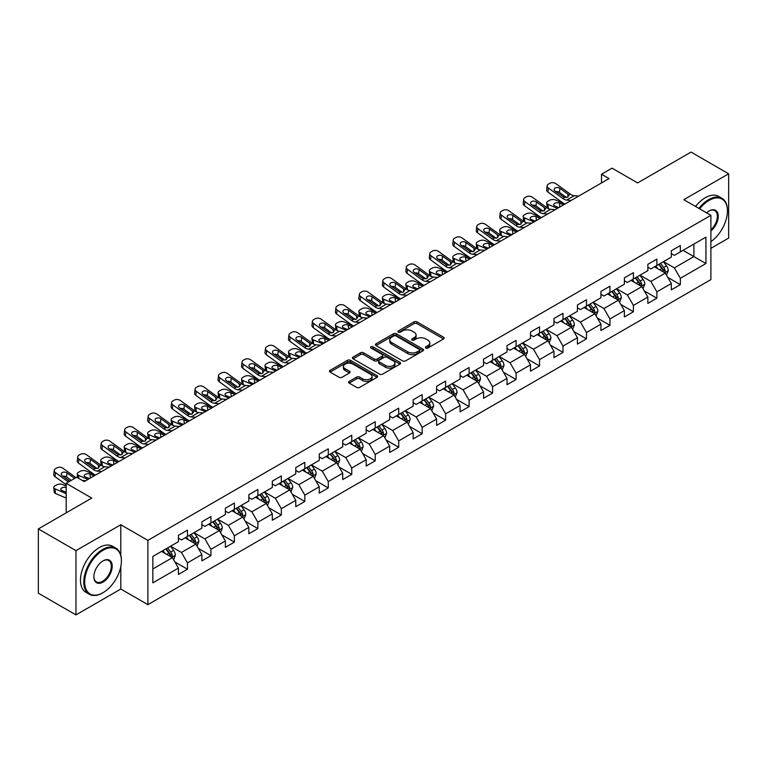 <?xml version="1.0" encoding="UTF-8"?>
<svg xmlns="http://www.w3.org/2000/svg" width="767" height="767" viewBox="0 0 767 767"><rect width="100%" height="100%" fill="white"/><g stroke="black" fill="none" stroke-linecap="round" stroke-linejoin="round"><path stroke-width="1.15" d="M425.819 347.997A1.457 0.844 0 0 0 427.89 347.997L443.575 338.937A2.09 1.208 0 0 0 444.189 338.084A2.09 1.208 0 0 0 443.575 337.231L416.999 321.881A2.09 1.208 0 0 0 414.046 321.881L398.351 330.941A1.457 0.844 0 0 0 397.92 331.536A1.457 0.844 0 0 0 398.351 332.14A1.457 0.844 0 0 0 400.422 332.14L402.454 330.96A6.682 3.854 0 0 1 411.898 330.96L414.113 332.245A6.682 3.854 0 0 1 416.078 334.968A6.682 3.854 0 0 1 414.113 337.701L412.09 338.87A1.457 0.844 0 0 0 411.658 339.474A1.457 0.844 0 0 0 412.09 340.069A1.457 0.844 0 0 0 414.151 340.069L416.184 338.899A6.682 3.854 0 0 1 425.637 338.899L427.852 340.174A6.682 3.854 0 0 1 429.808 342.907A6.682 3.854 0 0 1 427.852 345.629L425.819 346.799A1.457 0.844 0 0 0 425.397 347.403A1.457 0.844 0 0 0 425.819 347.997L425.819 346.799M349.206 381.4A2.09 1.208 0 0 0 348.602 382.254A2.09 1.208 0 0 0 349.206 383.107L356.665 387.412A2.09 1.208 0 0 0 359.618 387.412L377.048 377.345A2.09 1.208 0 0 0 377.661 376.492A2.09 1.208 0 0 0 377.048 375.648L350.461 360.298A2.09 1.208 0 0 0 347.509 360.298L330.088 370.356A2.09 1.208 0 0 0 329.474 371.209A2.09 1.208 0 0 0 330.088 372.062L339.091 377.268A2.09 1.208 0 0 0 342.044 377.268L349.503 372.954A2.09 1.208 0 0 0 350.116 372.1A2.09 1.208 0 0 0 349.503 371.257L345.035 368.678A5.59 3.221 0 0 1 343.405 366.396A5.59 3.221 0 0 1 346.847 363.414A5.59 3.221 0 0 1 352.935 364.114L370.442 374.219A5.59 3.221 0 0 1 372.072 376.492A5.59 3.221 0 0 1 368.63 379.473A5.59 3.221 0 0 1 362.542 378.773L359.618 377.096A2.09 1.208 0 0 0 356.665 377.096L349.206 381.4L349.206 383.107L356.665 378.831L356.665 377.096M710.894 248.335L728.65 238.086L728.65 173.802L691.038 152.087L637.626 182.93L612.047 168.155L601.51 174.243L609.036 178.586L84.236 481.571L76.719 477.227L66.183 483.306L66.183 512.845M120.802 555.26L120.802 524.743L75.962 550.629L38.35 528.914L91.762 498.08L66.183 483.306M120.802 524.743L147.887 540.38L710.894 215.326L710.894 279.61L147.887 604.664L147.887 540.38M728.65 173.802L683.809 199.688L710.894 215.326M402.598 360.893A2.09 1.208 0 0 0 405.551 360.893L422.981 350.835A2.09 1.208 0 0 0 423.585 349.982A2.09 1.208 0 0 0 422.981 349.129L396.395 333.779A2.09 1.208 0 0 0 393.442 333.779L376.012 343.837A2.09 1.208 0 0 0 375.399 344.69A2.09 1.208 0 0 0 376.012 345.543L402.598 360.893M371.506 348.314A1.457 0.844 0 0 1 372.983 348.515L399.981 364.104L382.589 374.152A2.09 1.208 0 0 1 379.636 374.152L353.05 358.803L360.509 354.527L360.509 352.791L353.05 357.096A2.09 1.208 0 0 0 352.437 357.949A2.09 1.208 0 0 0 353.05 358.803L353.05 357.096M360.509 354.527A2.09 1.208 0 0 1 363.462 354.527L363.462 352.791A2.09 1.208 0 0 0 360.509 352.791M363.462 352.791L374.238 359.014A2.09 1.208 0 0 0 377.191 359.014L382.139 356.156A2.09 1.208 0 0 0 382.752 355.313A2.09 1.208 0 0 0 382.139 354.459L370.921 347.978A1.457 0.844 0 0 1 370.49 347.374A1.457 0.844 0 0 1 371.391 346.598A1.457 0.844 0 0 1 372.983 346.78L400.01 362.388A2.09 1.208 0 0 1 400.623 363.242A2.09 1.208 0 0 1 400.01 364.095L400.01 362.388M75.962 550.629L75.962 614.913L38.35 593.198L38.35 528.914M174.895 561.962L187.455 569.219L187.455 562.882L201.894 554.541L201.894 560.878L210.925 555.672L210.925 549.325L225.373 540.984L225.373 547.331L234.395 542.116L234.395 535.778L248.844 527.437L248.844 533.774L257.865 528.568L257.865 522.222L272.314 513.89L272.314 520.227L281.336 515.012L281.336 508.674L295.784 500.333L295.784 506.68L304.815 501.465L304.815 495.127L319.254 486.786L319.254 493.123L328.286 487.917L328.286 481.571L342.724 473.229L342.724 479.576L351.756 474.361L351.756 468.023L366.195 459.682L366.195 466.02L375.226 460.814L375.226 454.467L389.665 446.135L389.665 452.472L398.696 447.257L398.696 440.92L413.145 432.578L413.145 438.925L422.166 433.71L422.166 427.363L436.615 419.031L436.615 425.369L445.637 420.153L445.637 413.816L460.085 405.475L460.085 411.821L469.107 406.606L469.107 400.269L483.555 391.927L483.555 398.265L492.587 393.059L492.587 386.712L507.025 378.371L507.025 384.718L516.057 379.502L516.057 373.165L530.496 364.824L530.496 371.161L539.527 365.955L539.527 359.608L553.966 351.276L553.966 357.614L562.997 352.398L562.997 346.061L577.436 337.72L577.436 344.067L586.467 338.851L586.467 332.514L600.916 324.173L600.916 330.51L609.938 325.304L609.938 318.957L624.386 310.616L624.386 316.963L633.408 311.747L633.408 305.41L647.856 297.069L647.856 303.406L656.878 298.2L656.878 291.853L671.326 283.522L671.326 289.859L680.358 284.643L680.358 278.306L705.928 263.541L705.928 237.128L693.895 244.079L693.895 256.59L705.928 263.541M187.455 569.219L178.423 574.435L178.423 568.088L152.844 582.853L152.844 556.449L178.423 541.684L178.423 535.337L187.455 530.131L187.455 536.469L201.894 528.127L201.894 521.79L210.925 516.574L210.925 522.921L225.373 514.58L225.373 508.243L234.395 503.027L234.395 509.365L248.844 501.033L248.844 494.686L257.865 489.48L257.865 495.818L272.314 487.476L272.314 481.139L281.336 475.923L281.336 482.27L295.784 473.929L295.784 467.582L304.815 462.376L304.815 468.714L319.254 460.373L319.254 454.035L328.286 448.82L328.286 455.167L342.724 446.825L342.724 440.488L351.756 435.272L351.756 441.61L366.195 433.278L366.195 426.931L375.226 421.725L375.226 428.063L389.665 419.722L389.665 413.384L398.696 408.169L398.696 414.516L413.145 406.174L413.145 399.828L422.166 394.622L422.166 400.959L436.615 392.618L436.615 386.28L445.637 381.065L445.637 387.412L460.085 379.071L460.085 372.724L469.107 367.518L469.107 373.855L483.555 365.514L483.555 359.177L492.587 353.961L492.587 360.308L507.025 351.967L507.025 345.629L516.057 340.414L516.057 346.751L530.496 338.42L530.496 332.073L539.527 326.867L539.527 333.204L553.966 324.863L553.966 318.526L562.997 313.31L562.997 319.657L577.436 311.316L577.436 304.969L586.467 299.763L586.467 306.1L600.916 297.759L600.916 291.422L609.938 286.206L609.938 292.553L624.386 284.212L624.386 277.875L633.408 272.659L633.408 278.996L647.856 270.665L647.856 264.318L656.878 259.112L656.878 265.449L671.326 257.108L671.326 250.771L680.358 245.555L680.358 251.902L705.928 237.128M185.048 537.859L195.882 544.119L181.434 552.451L170.6 546.2M178.423 538.204L181.434 539.949L187.455 536.469M181.434 552.451L187.455 562.882M195.882 544.119L201.894 554.541M208.519 524.312L219.352 530.563L204.904 538.904L194.07 532.653M201.894 524.657L204.904 526.392L210.925 522.921M204.904 538.904L210.925 549.325M219.352 530.563L225.373 540.984M231.989 510.755L242.823 517.016L228.374 525.357L217.54 519.096M225.373 511.11L228.374 512.845L234.395 509.365M228.374 525.357L234.395 535.778M242.823 517.016L248.844 527.437M255.459 497.208L266.293 503.459L251.854 511.8L241.02 505.549M248.844 497.553L251.854 499.288L257.865 495.818M251.854 511.8L257.865 522.222M266.293 503.459L272.314 513.89M278.929 483.661L289.763 489.912L275.324 498.253L264.49 491.992M272.314 484.006L275.324 485.741L281.336 482.27M275.324 498.253L281.336 508.674M289.763 489.912L295.784 500.333M302.399 470.104L313.233 476.365L298.794 484.696L287.961 478.445M295.784 470.449L298.794 472.194L304.815 468.714M298.794 484.696L304.815 495.127M313.233 476.365L319.254 486.786M325.879 456.557L336.703 462.808L322.265 471.149L311.431 464.898M319.254 456.902L322.265 458.637L328.286 455.167M322.265 471.149L328.286 481.571M336.703 462.808L342.724 473.229M349.349 443L360.183 449.261L345.735 457.592L334.901 451.341M342.724 443.355L345.735 445.09L351.756 441.61M345.735 457.592L351.756 468.023M360.183 449.261L366.195 459.682M372.82 429.453L383.653 435.704L369.205 444.045L358.371 437.794M366.195 429.798L369.205 431.533L375.226 428.063M369.205 444.045L375.226 454.467M383.653 435.704L389.665 446.135M396.29 415.906L407.124 422.157L392.675 430.498L381.841 424.237M389.665 416.251L392.675 417.986L398.696 414.516M392.675 430.498L398.696 440.92M407.124 422.157L413.145 432.578M419.76 402.349L430.594 408.6L416.145 416.941L405.312 410.69M413.145 402.694L416.145 404.439L422.166 400.959M416.145 416.941L422.166 427.363M430.594 408.6L436.615 419.031M443.23 388.802L454.064 395.053L439.625 403.394L428.791 397.133M436.615 389.147L439.625 390.882L445.637 387.412M439.625 403.394L445.637 413.816M454.064 395.053L460.085 405.475M466.7 375.245L477.534 381.506L463.095 389.837L452.262 383.586M460.085 375.6L463.095 377.335L469.107 373.855M463.095 389.837L469.107 400.269M477.534 381.506L483.555 391.927M490.171 361.698L501.004 367.949L486.566 376.29L475.732 370.039M483.555 362.043L486.566 363.779L492.587 360.308M486.566 376.29L492.587 386.712M501.004 367.949L507.025 378.371M513.65 348.141L524.475 354.402L510.036 362.743L499.202 356.482M507.025 348.496L510.036 350.231L516.057 346.751M510.036 362.743L516.057 373.165M524.475 354.402L530.496 364.824M537.121 334.594L547.954 340.845L533.506 349.186L522.672 342.935M530.496 334.939L533.506 336.675L539.527 333.204M533.506 349.186L539.527 359.608M547.954 340.845L553.966 351.276M560.591 321.047L571.425 327.298L556.976 335.639L546.142 329.379M553.966 321.392L556.976 323.128L562.997 319.657M556.976 335.639L562.997 346.061M571.425 327.298L577.436 337.72M584.061 307.49L594.895 313.751L580.446 322.082L569.613 315.831M577.436 307.835L580.446 309.58L586.467 306.1M580.446 322.082L586.467 332.514M594.895 313.751L600.916 324.173M607.531 293.943L618.365 300.194L603.917 308.535L593.083 302.284M600.916 294.288L603.917 296.024L609.938 292.553M603.917 308.535L609.938 318.957M618.365 300.194L624.386 310.616M631.001 280.386L641.835 286.647L627.396 294.988L616.563 288.728M624.386 280.741L627.396 282.477L633.408 278.996M627.396 294.988L633.408 305.41M641.835 286.647L647.856 297.069M654.472 266.839L665.305 273.09L650.867 281.431L640.033 275.18M647.856 267.184L650.867 268.92L656.878 265.449M650.867 281.431L656.878 291.853M665.305 273.09L671.326 283.522M683.061 250.339L693.895 256.59L674.337 267.884L663.503 261.624M671.326 253.637L674.337 255.373L680.358 251.902M674.337 267.884L680.358 278.306M75.962 614.913L120.802 589.027L147.887 604.664M601.51 174.243L601.51 182.93M152.844 568.961L172.412 557.667L161.578 551.415M172.412 557.667L178.423 568.088M667.789 277.395L680.358 284.643M644.318 290.942L656.878 298.2M620.848 304.499L633.408 311.747M597.378 318.046L609.938 325.304M573.908 331.593L586.467 338.851M550.438 345.15L562.997 352.398M526.958 358.697L539.527 365.955M503.488 372.254L516.057 379.502M480.017 385.801L492.587 393.059M456.547 399.358L469.107 406.606M433.077 412.905L445.637 420.153M409.607 426.452L422.166 433.71M386.137 440.009L398.696 447.257M362.666 453.556L375.226 460.814M339.187 467.113L351.756 474.361M315.716 480.66L328.286 487.917M292.246 494.207L304.815 501.465M268.776 507.764L281.336 515.012M245.306 521.311L257.865 528.568M221.836 534.867L234.395 542.116M198.365 548.415L210.925 555.672M120.802 589.027L120.802 566.612M426.404 348.199L427.852 347.365A6.682 3.854 0 0 0 429.808 344.642L429.808 342.907M416.078 334.968L416.078 336.713A6.682 3.854 0 0 1 414.113 339.436L412.675 340.27M443.556 338.956L416.999 323.626A2.09 1.208 0 0 0 414.046 323.626L398.936 332.341M422.953 350.845L396.395 335.515A2.09 1.208 0 0 0 393.442 335.515L376.041 345.562M419.29 350.577A1.457 0.844 0 0 0 419.712 349.982A1.457 0.844 0 0 0 419.29 349.378L395.954 335.908A1.457 0.844 0 0 0 393.883 335.908L391.745 337.144A6.682 3.854 0 0 0 389.789 339.877A6.682 3.854 0 0 0 391.745 342.6L407.689 351.813A6.682 3.854 0 0 0 417.143 351.813L419.29 350.577L419.29 352.312A1.457 0.844 0 0 0 419.712 351.717L419.712 349.982M389.789 339.877L389.789 341.612A6.682 3.854 0 0 0 391.745 344.345L391.745 342.6M419.29 352.312L417.143 353.549A6.682 3.854 0 0 1 407.689 353.549L391.745 344.345M363.462 354.527L374.238 360.758A2.09 1.208 0 0 0 377.191 360.758L382.139 357.901A2.09 1.208 0 0 0 382.752 357.048L382.752 355.313M385.427 365.476A5.59 3.221 0 0 0 391.515 366.175A5.59 3.221 0 0 0 394.967 363.194A5.59 3.221 0 0 0 393.327 360.912L387.162 357.355A2.09 1.208 0 0 0 384.209 357.355L379.262 360.212A2.09 1.208 0 0 0 378.649 361.065A2.09 1.208 0 0 0 379.262 361.919L385.427 365.476L385.427 367.211A5.59 3.221 0 0 0 391.515 367.911A5.59 3.221 0 0 0 394.967 364.929L394.967 363.194M378.649 361.065L378.649 362.801A2.09 1.208 0 0 0 379.262 363.654L379.262 361.919M385.427 367.211L379.262 363.654M372.072 376.492L372.072 378.236A5.59 3.221 0 0 1 368.63 381.218A5.59 3.221 0 0 1 362.542 380.518L359.618 378.831A2.09 1.208 0 0 0 356.665 378.831M343.405 366.396L343.405 368.131A5.59 3.221 0 0 0 345.035 370.413L345.035 368.678M349.474 372.973L345.035 370.413M377.048 375.648L377.048 377.345L350.461 362.034A2.09 1.208 0 0 0 347.509 362.034L330.117 372.081M666.494 275.152L668.287 270.646A5.637 3.26 -120 0 0 666.485 265.842L663.378 261.7M564.924 204.051L555.423 199.957A4.257 2.128 -5.9 0 0 549.421 200.408L547.916 201.27A4.257 2.128 -5.9 0 0 546.67 202.996A4.257 2.128 -5.9 0 0 547.897 204.3L548.338 208.576M657.971 268.853L655.862 266.044M557.398 208.394L547.897 204.3M664.433 272.592L665.238 270.885A5.637 3.26 -120 0 0 663.628 267.491L660.521 263.349M659.112 264.164L662.554 268.757A2.876 1.659 60 0 1 663.081 269.629L665.238 270.885M563.563 204.837L559.44 203.054A3.404 1.707 174.1 0 0 554.646 203.418A3.404 1.707 174.1 0 0 553.649 204.789A3.404 1.707 174.1 0 0 554.627 205.834L558.75 207.617M547.255 207.953A4.257 2.128 174.1 0 1 547.139 207.579L546.67 202.996M559.124 207.397A3.404 1.707 -5.9 0 0 558.012 207.291M658.719 264.385L661.825 268.536A5.637 3.26 60 0 1 663.436 271.93M571.147 200.455L566.669 200.072A10.642 6.146 60 0 1 562.777 198.452L548.367 188.03L547.897 192.066A4.257 2.742 -173.3 0 1 546.679 189.842L547.149 185.806A4.257 2.742 6.7 0 0 548.367 188.03M564.943 204.041A15.963 9.214 60 0 1 562.307 202.488L547.897 192.066M578.673 196.112L574.186 195.729A10.642 6.146 60 0 1 570.303 194.109L555.893 183.687A4.257 2.742 6.7 0 0 549.901 183.265L548.395 184.138A4.257 2.742 6.7 0 0 547.149 185.806M567.954 197.033L567.839 194.089L568.673 195.048L567.848 197.1L564.397 197.522L555.097 191.136A3.404 2.196 -173.3 0 1 554.119 189.353A3.404 2.196 -173.3 0 1 555.116 188.02A3.404 2.196 -173.3 0 1 559.91 188.356L559.44 192.392L566.592 197.57M559.44 192.392A3.404 2.196 6.7 0 0 555.797 191.645M567.839 194.089L559.91 188.356M570.303 194.109L568.673 195.048L568.846 195.662M710.894 241.634A25.963 14.985 120 0 0 727.442 210.983A25.963 14.985 120 0 0 709.091 200.388A25.963 14.985 120 0 0 699.657 208.845M698.881 208.394A26.596 15.359 -60 0 1 708.641 199.602A26.596 15.359 -60 0 1 721.939 198.289A26.596 15.359 -60 0 1 727.442 210.465A26.596 15.359 -60 0 1 727.442 210.724M706.58 212.833A12.981 7.497 -60 0 1 709.091 210.983L709.091 210.983A12.981 7.497 -60 0 1 718.219 215.259A12.981 7.497 -60 0 1 710.894 230.934M695.573 206.476A26.596 15.359 -60 0 1 705.333 197.694A26.596 15.359 -60 0 1 718.631 196.381L721.939 198.289M710.894 229.755A12.339 7.124 120 0 0 717.068 219.065A12.339 7.124 120 0 0 714.806 210.637A12.339 7.124 120 0 0 708.861 211.117M102.596 592.929L103.046 592.67A25.963 14.985 120 0 0 121.407 560.878A25.963 14.985 120 0 0 103.046 550.284A25.963 14.985 120 0 0 84.686 582.076A25.963 14.985 120 0 0 103.046 592.67L102.596 592.939A26.596 15.359 -60 0 1 102.596 592.939A26.596 15.359 -60 0 1 89.298 594.252A26.596 15.359 -60 0 1 85.223 572.939A26.596 15.359 -60 0 1 102.596 549.498A26.596 15.359 -60 0 1 115.894 548.184A26.596 15.359 -60 0 1 121.407 560.361A26.596 15.359 -60 0 1 121.397 560.619M103.046 582.076A12.981 7.497 -60 0 1 93.871 576.774A12.981 7.497 -60 0 1 103.046 560.878L103.046 560.878A12.981 7.497 -60 0 1 112.222 566.18A12.981 7.497 -60 0 1 103.046 582.076M93.871 576.516A12.339 7.124 120 0 0 96.421 581.904A12.339 7.124 120 0 0 102.596 581.29A12.339 7.124 120 0 0 110.659 570.418A12.339 7.124 120 0 0 108.77 560.533A12.339 7.124 120 0 0 102.816 561.013M89.298 594.252L85.99 592.345A26.596 15.359 -60 0 1 81.906 571.032A26.596 15.359 -60 0 1 99.288 547.59A26.596 15.359 -60 0 1 112.586 546.277L115.894 548.184M643.024 288.699L644.817 284.193A5.637 3.26 -120 0 0 643.014 279.389L639.908 275.248M547.676 214.012L543.189 213.629A10.642 6.146 60 0 1 539.306 212.008L524.896 201.587L524.427 205.623L538.837 216.045A15.963 9.214 60 0 0 541.473 217.588L531.943 213.504A4.257 2.128 -5.9 0 0 525.951 213.955L524.446 214.827A4.257 2.128 -5.9 0 0 523.199 216.543A4.257 2.128 -5.9 0 0 524.427 217.847L524.868 222.123M634.501 282.409L632.382 279.591M533.928 221.951L524.427 217.847M640.963 286.139L641.768 284.432A5.637 3.26 -120 0 0 640.157 281.048L637.051 276.897M635.642 277.712L639.084 282.314A2.876 1.659 60 0 1 639.601 283.186L641.768 284.432M540.093 218.384L535.97 216.61A3.404 1.707 174.1 0 0 531.176 216.965A3.404 1.707 174.1 0 0 530.17 218.346A3.404 1.707 174.1 0 0 531.157 219.381L535.28 221.164M523.784 221.51A4.257 2.128 174.1 0 1 523.669 221.126L523.199 216.543M535.654 220.954A3.404 1.707 -5.9 0 0 534.541 220.848M635.249 277.942L638.355 282.083A5.637 3.26 60 0 1 639.966 285.477M619.554 302.256L621.347 297.749A5.637 3.26 -120 0 0 619.544 292.946L616.438 288.795M517.974 231.155L508.473 227.061A4.257 2.128 -5.9 0 0 502.481 227.502L500.976 228.374A4.257 2.128 -5.9 0 0 499.729 230.1A4.257 2.128 -5.9 0 0 500.956 231.404L501.397 235.68M611.021 295.957L608.912 293.138M510.458 235.498L500.956 231.404M617.493 299.696L618.298 297.989A5.637 3.26 -120 0 0 616.687 294.595L613.581 290.453M612.171 291.268L615.613 295.861A2.876 1.659 60 0 1 616.131 296.733L618.298 297.989M516.622 231.941L512.5 230.158A3.404 1.707 174.1 0 0 507.696 230.512A3.404 1.707 174.1 0 0 506.699 231.893A3.404 1.707 174.1 0 0 507.677 232.938L511.81 234.721M500.314 235.057A4.257 2.128 174.1 0 1 500.199 234.683L499.729 230.1M512.183 234.501A3.404 1.707 -5.9 0 0 511.071 234.395M611.778 291.489L614.875 295.64A5.637 3.26 60 0 1 616.495 299.025M555.203 209.669L550.716 209.286A10.642 6.146 60 0 1 546.823 207.665L532.423 197.244A4.257 2.742 6.7 0 0 526.421 196.822L524.916 197.685A4.257 2.742 6.7 0 0 523.679 199.353A4.257 2.742 6.7 0 0 524.896 201.587M544.484 210.58L544.359 207.636L545.203 208.595L544.378 210.647L540.927 211.069L531.627 204.693A3.404 2.196 -173.3 0 1 530.649 202.9A3.404 2.196 -173.3 0 1 531.646 201.568A3.404 2.196 -173.3 0 1 536.44 201.913L535.97 205.949L543.113 211.117M535.97 205.949A3.404 2.196 6.7 0 0 532.327 205.201M524.427 205.623A4.257 2.742 -173.3 0 1 523.209 203.389L523.679 199.353M544.359 207.636L536.44 201.913M546.823 207.665L545.203 208.595L545.366 209.209M524.206 227.559L519.719 227.176A10.642 6.146 60 0 1 515.836 225.556L501.426 215.134L500.956 219.17A4.257 2.742 -173.3 0 1 499.739 216.946L500.209 212.9A4.257 2.742 6.7 0 0 501.426 215.134M518.003 231.145A15.963 9.214 60 0 1 515.357 229.592L500.956 219.17M531.732 223.216L527.245 222.833A10.642 6.146 60 0 1 523.353 221.212L508.952 210.791A4.257 2.742 6.7 0 0 502.951 210.369L501.445 211.241A4.257 2.742 6.7 0 0 500.209 212.9M521.014 224.137L520.889 221.193L521.733 222.152L520.908 224.194L517.457 224.616L508.157 218.24A3.404 2.196 -173.3 0 1 507.179 216.457A3.404 2.196 -173.3 0 1 508.176 215.124A3.404 2.196 -173.3 0 1 512.97 215.46L512.5 219.496L519.643 224.664M512.5 219.496A3.404 2.196 6.7 0 0 508.857 218.748M520.889 221.193L512.97 215.46M523.353 221.212L521.733 222.152L521.896 222.766M596.084 315.803L597.867 311.297A5.637 3.26 -120 0 0 596.074 306.493L592.968 302.351M494.504 244.702L485.003 240.608A4.257 2.128 -5.9 0 0 479.011 241.059L477.505 241.921A4.257 2.128 -5.9 0 0 476.259 243.647A4.257 2.128 -5.9 0 0 477.486 244.951L477.927 249.227M587.551 309.513L585.442 306.695M486.978 249.054L477.486 244.951M594.022 313.243L594.828 311.536A5.637 3.26 -120 0 0 593.217 308.142L590.111 304M588.692 304.815L592.143 309.417A2.876 1.659 60 0 1 592.661 310.29L594.828 311.536M493.152 245.488L489.02 243.705A3.404 1.707 174.1 0 0 484.226 244.069A3.404 1.707 174.1 0 0 483.229 245.45A3.404 1.707 174.1 0 0 484.207 246.485L488.339 248.268M476.844 248.613A4.257 2.128 174.1 0 1 476.729 248.23L476.259 243.647M488.713 248.048A3.404 1.707 -5.9 0 0 487.601 247.952M588.299 305.045L591.405 309.187A5.637 3.26 60 0 1 593.025 312.581M572.613 329.359L574.397 324.844A5.637 3.26 -120 0 0 572.604 320.05L569.497 315.899M477.266 254.663L472.779 254.28A10.642 6.146 60 0 1 468.886 252.659L454.486 242.238L454.006 246.274L468.416 256.696A15.963 9.214 60 0 0 471.053 258.239L461.533 254.155A4.257 2.128 -5.9 0 0 455.54 254.606L454.035 255.478A4.257 2.128 -5.9 0 0 452.789 257.204A4.257 2.128 -5.9 0 0 454.006 258.498L454.447 262.784M564.081 323.06L561.971 320.242M463.508 262.602L454.006 258.498M570.552 326.79L571.357 325.093A5.637 3.26 -120 0 0 569.747 321.699L566.64 317.548M565.221 318.363L568.673 322.965A2.876 1.659 60 0 1 569.191 323.837L571.357 325.093M469.682 259.035L465.55 257.261A3.404 1.707 174.1 0 0 460.756 257.616A3.404 1.707 174.1 0 0 459.759 258.997A3.404 1.707 174.1 0 0 460.737 260.042L464.869 261.815M453.364 262.161A4.257 2.128 174.1 0 1 453.259 261.777L452.789 257.204M465.243 261.605A3.404 1.707 -5.9 0 0 464.121 261.499M564.828 318.593L567.935 322.744A5.637 3.26 60 0 1 569.555 326.128M549.143 342.907L550.927 338.4A5.637 3.26 -120 0 0 549.134 333.597L546.027 329.455M447.564 271.806L438.062 267.712A4.257 2.128 -5.9 0 0 432.07 268.162L430.565 269.025A4.257 2.128 -5.9 0 0 429.319 270.751A4.257 2.128 -5.9 0 0 430.536 272.055L430.977 276.331M540.61 336.608L538.501 333.798M440.037 276.149L430.536 272.055M547.082 340.347L547.887 338.64A5.637 3.26 -120 0 0 546.267 335.246L543.161 331.104M541.751 331.919L545.193 336.521A2.876 1.659 60 0 1 545.721 337.394L547.887 338.64M446.212 272.592L442.08 270.809A3.404 1.707 174.1 0 0 437.286 271.173A3.404 1.707 174.1 0 0 436.289 272.544A3.404 1.707 174.1 0 0 437.267 273.589L441.389 275.372M429.894 275.708A4.257 2.128 174.1 0 1 429.788 275.334L429.319 270.751M441.763 275.152A3.404 1.707 -5.9 0 0 440.651 275.056M541.358 332.149L544.465 336.291A5.637 3.26 60 0 1 546.075 339.685M500.736 241.106L496.249 240.723A10.642 6.146 60 0 1 492.356 239.103L477.956 228.691L477.486 232.727A4.257 2.742 -173.3 0 1 476.269 230.493L476.738 226.457A4.257 2.742 6.7 0 0 477.956 228.691M494.533 244.692A15.963 9.214 60 0 1 491.887 243.139L477.486 232.727M508.253 236.763L503.775 236.38A10.642 6.146 60 0 1 499.883 234.76L485.473 224.347A4.257 2.742 6.7 0 0 479.48 223.926L477.975 224.789A4.257 2.742 6.7 0 0 476.738 226.457M497.543 237.684L497.419 234.74L498.262 235.699L497.428 237.751L493.986 238.173L484.677 231.787A3.404 2.196 -173.3 0 1 483.709 230.004A3.404 2.196 -173.3 0 1 484.696 228.671A3.404 2.196 -173.3 0 1 489.499 229.007L489.02 233.053L496.172 238.221M489.02 233.053A3.404 2.196 6.7 0 0 485.386 232.296M497.419 234.74L489.499 229.007M499.883 234.76L498.262 235.699L498.425 236.313M484.782 250.32L480.305 249.937A10.642 6.146 60 0 1 476.412 248.316L462.002 237.895A4.257 2.742 6.7 0 0 456.01 237.473L454.505 238.345A4.257 2.742 6.7 0 0 453.268 240.004A4.257 2.742 6.7 0 0 454.486 242.238M474.073 251.231L473.948 248.297L474.792 249.246L473.958 251.298L470.507 251.72L461.207 245.344A3.404 2.196 -173.3 0 1 460.238 243.561A3.404 2.196 -173.3 0 1 461.226 242.228A3.404 2.196 -173.3 0 1 466.029 242.564L465.55 246.6L472.702 251.768M465.55 246.6A3.404 2.196 6.7 0 0 461.916 245.852M454.006 246.274A4.257 2.742 -173.3 0 1 452.789 244.04L453.268 240.004M473.948 248.297L466.029 242.564M476.412 248.316L474.792 249.246L474.955 249.86M453.796 268.21L449.309 267.827A10.642 6.146 60 0 1 445.416 266.207L431.016 255.785L430.536 259.821A4.257 2.742 -173.3 0 1 429.319 257.597L429.788 253.561A4.257 2.742 6.7 0 0 431.016 255.785M447.583 271.796A15.963 9.214 60 0 1 444.946 270.243L430.536 259.821M461.312 263.867L456.835 263.484A10.642 6.146 60 0 1 452.942 261.863L438.532 251.442A4.257 2.742 6.7 0 0 432.54 251.02L431.035 251.892A4.257 2.742 6.7 0 0 429.788 253.561M450.603 264.788L450.478 261.844L451.322 262.803L450.488 264.855L447.036 265.277L437.736 258.891A3.404 2.196 -173.3 0 1 436.768 257.108A3.404 2.196 -173.3 0 1 437.756 255.775A3.404 2.196 -173.3 0 1 442.549 256.111L442.08 260.147L449.232 265.324M442.08 260.147A3.404 2.196 6.7 0 0 438.446 259.399M450.478 261.844L442.549 256.111M452.942 261.863L451.322 262.803L451.485 263.417M430.316 281.767L425.838 281.384A10.642 6.146 60 0 1 421.946 279.763L407.536 269.342L407.066 273.378A4.257 2.742 -173.3 0 1 405.848 271.144L406.318 267.108A4.257 2.742 6.7 0 0 407.536 269.342M424.113 285.343A15.963 9.214 60 0 1 421.476 283.8L407.066 273.378M437.842 277.424L433.365 277.04A10.642 6.146 60 0 1 429.472 275.42L415.062 264.998A4.257 2.742 6.7 0 0 409.07 264.577L407.565 265.44A4.257 2.742 6.7 0 0 406.318 267.108M427.133 278.335L427.008 275.391L427.852 276.35L427.018 278.402L423.566 278.824L414.266 272.448A3.404 2.196 -173.3 0 1 413.298 270.655A3.404 2.196 -173.3 0 1 414.285 269.322A3.404 2.196 -173.3 0 1 419.079 269.668L418.609 273.704L425.762 278.872M418.609 273.704A3.404 2.196 6.7 0 0 414.976 272.956M427.008 275.391L419.079 269.668M429.472 275.42L427.852 276.35L428.015 276.964M406.846 295.314L402.368 294.931A10.642 6.146 60 0 1 398.476 293.31L384.066 282.889L383.596 286.925A4.257 2.742 -173.3 0 1 382.378 284.701L382.848 280.664A4.257 2.742 6.7 0 0 384.066 282.889M400.642 298.9A15.963 9.214 60 0 1 398.006 297.347L383.596 286.925M414.372 290.971L409.885 290.588A10.642 6.146 60 0 1 406.002 288.967L391.592 278.546A4.257 2.742 6.7 0 0 385.6 278.124L384.094 278.996A4.257 2.742 6.7 0 0 382.848 280.664M403.653 291.891L403.538 288.948L404.382 289.907L403.547 291.959L400.096 292.371L390.796 285.995A3.404 2.196 -173.3 0 1 389.818 284.212A3.404 2.196 -173.3 0 1 390.815 282.879A3.404 2.196 -173.3 0 1 395.609 283.215L395.139 287.251L402.292 292.419M395.139 287.251A3.404 2.196 6.7 0 0 391.496 286.503M403.538 288.948L395.609 283.215M406.002 288.967L404.382 289.907L404.545 290.52M383.375 308.861L378.898 308.478A10.642 6.146 60 0 1 375.005 306.858L360.595 296.445L360.126 300.482A4.257 2.742 -173.3 0 1 358.908 298.248L359.378 294.212A4.257 2.742 6.7 0 0 360.595 296.445M369.627 316.809L360.126 312.706A4.257 2.128 -5.9 0 1 358.898 311.402A4.257 2.128 -5.9 0 1 360.145 309.676L361.65 308.813A4.257 2.128 -5.9 0 1 367.652 308.363L377.153 312.466A15.963 9.214 60 0 1 374.536 310.903L360.126 300.482M390.902 304.518L386.415 304.135A10.642 6.146 60 0 1 382.532 302.514L368.122 292.102A4.257 2.742 6.7 0 0 362.129 291.681L360.624 292.543A4.257 2.742 6.7 0 0 359.378 294.212M380.183 305.439L380.068 302.495L380.902 303.454L380.077 305.506L376.626 305.928L367.326 299.542A3.404 2.196 -173.3 0 1 366.348 297.759A3.404 2.196 -173.3 0 1 367.345 296.426A3.404 2.196 -173.3 0 1 372.139 296.771L371.669 300.808L378.821 305.975M371.669 300.808A3.404 2.196 6.7 0 0 368.026 300.06M380.068 302.495L372.139 296.771M382.532 302.514L380.902 303.454L381.074 304.068M359.905 322.418L355.418 322.035A10.642 6.146 60 0 1 351.535 320.414L337.125 309.993L336.655 314.029A4.257 2.742 -173.3 0 1 335.438 311.795L335.908 307.759A4.257 2.742 6.7 0 0 337.125 309.993M346.157 330.356L336.655 326.253A4.257 2.128 -5.9 0 1 335.428 324.959A4.257 2.128 -5.9 0 1 336.675 323.233L338.18 322.361A4.257 2.128 -5.9 0 1 344.172 321.91L353.673 326.013A15.963 9.214 60 0 1 351.065 324.451L336.655 314.029M367.431 318.075L362.944 317.691A10.642 6.146 60 0 1 359.052 316.071L344.651 305.649A4.257 2.742 6.7 0 0 338.65 305.228L337.144 306.1A4.257 2.742 6.7 0 0 335.908 307.759M356.713 318.986L356.588 316.052L357.432 317.001L356.607 319.053L353.156 319.475L343.856 313.099A3.404 2.196 -173.3 0 1 342.878 311.316A3.404 2.196 -173.3 0 1 343.875 309.983A3.404 2.196 -173.3 0 1 348.669 310.319L348.199 314.355L355.342 319.523M348.199 314.355A3.404 2.196 6.7 0 0 344.556 313.607M356.588 316.052L348.669 310.319M359.052 316.071L357.432 317.001L357.595 317.615M336.435 335.965L331.948 335.582A10.642 6.146 60 0 1 328.065 333.961L313.655 323.54L313.185 327.586A4.257 2.742 -173.3 0 1 311.968 325.352L312.437 321.315A4.257 2.742 6.7 0 0 313.655 323.54M330.232 339.551A15.963 9.214 60 0 1 327.586 337.998L313.185 327.586M343.961 331.622L339.474 331.239A10.642 6.146 60 0 1 335.582 329.618L321.181 319.197A4.257 2.742 6.7 0 0 315.179 318.775L313.674 319.647A4.257 2.742 6.7 0 0 312.437 321.315M333.242 332.542L333.118 329.599L333.961 330.558L333.137 332.61L329.685 333.031L320.385 326.646A3.404 2.196 -173.3 0 1 319.408 324.863A3.404 2.196 -173.3 0 1 320.405 323.53A3.404 2.196 -173.3 0 1 325.198 323.866L324.729 327.902L331.871 333.079M324.729 327.902A3.404 2.196 6.7 0 0 321.085 327.154M333.118 329.599L325.198 323.866M335.582 329.618L333.961 330.558L334.124 331.171M312.965 349.522L308.478 349.138A10.642 6.146 60 0 1 304.585 347.518L290.185 337.096L289.715 341.133A4.257 2.742 -173.3 0 1 288.497 338.899L288.967 334.863A4.257 2.742 6.7 0 0 290.185 337.096M299.207 357.46L289.715 353.357A4.257 2.128 -5.9 0 1 288.488 352.063A4.257 2.128 -5.9 0 1 289.734 350.337L291.239 349.464A4.257 2.128 -5.9 0 1 297.232 349.014L306.733 353.117A15.963 9.214 60 0 1 304.115 351.554L289.715 341.133M320.481 345.179L316.004 344.795A10.642 6.146 60 0 1 312.111 343.175L297.701 332.753A4.257 2.742 6.7 0 0 291.709 332.332L290.204 333.194A4.257 2.742 6.7 0 0 288.967 334.863M309.772 346.09L309.647 343.156L310.491 344.105L309.657 346.157L306.215 346.579L296.906 340.203A3.404 2.196 -173.3 0 1 295.937 338.42A3.404 2.196 -173.3 0 1 296.925 337.087A3.404 2.196 -173.3 0 1 301.728 337.422L301.249 341.459L308.401 346.626M301.249 341.459A3.404 2.196 6.7 0 0 297.615 340.711M309.647 343.156L301.728 337.422M312.111 343.175L310.491 344.105L310.654 344.719M289.495 363.069L285.008 362.686A10.642 6.146 60 0 1 281.115 361.065L266.715 350.644L266.235 354.68A4.257 2.742 -173.3 0 1 265.018 352.456L265.497 348.419A4.257 2.742 6.7 0 0 266.715 350.644M275.737 371.007L266.235 366.914A4.257 2.128 -5.9 0 1 265.018 365.61A4.257 2.128 -5.9 0 1 266.264 363.884L267.769 363.021A4.257 2.128 -5.9 0 1 273.761 362.57L283.263 366.664A15.963 9.214 60 0 1 280.645 365.102L266.235 354.68M297.011 358.726L292.534 358.342A10.642 6.146 60 0 1 288.641 356.722L274.231 346.3A4.257 2.742 6.7 0 0 268.239 345.879L266.734 346.751A4.257 2.742 6.7 0 0 265.497 348.419M286.302 359.646L286.177 356.703L287.021 357.662L286.187 359.713L282.735 360.135L273.435 353.75A3.404 2.196 -173.3 0 1 272.467 351.967A3.404 2.196 -173.3 0 1 273.455 350.634A3.404 2.196 -173.3 0 1 278.258 350.97L277.779 355.006L284.931 360.183M277.779 355.006A3.404 2.196 6.7 0 0 274.145 354.258M286.177 356.703L278.258 350.97M288.641 356.722L287.021 357.662L287.184 358.275M266.024 376.626L261.537 376.233A10.642 6.146 60 0 1 257.645 374.622L243.244 364.2L242.765 368.237A4.257 2.742 -173.3 0 1 241.547 366.003L242.017 361.966A4.257 2.742 6.7 0 0 243.244 364.2M259.812 380.202A15.963 9.214 60 0 1 257.175 378.658L242.765 368.237M273.541 372.283L269.064 371.89A10.642 6.146 60 0 1 265.171 370.269L250.761 359.857A4.257 2.742 6.7 0 0 244.769 359.435L243.264 360.298A4.257 2.742 6.7 0 0 242.017 361.966M262.832 373.193L262.707 370.25L263.551 371.209L262.717 373.261L259.265 373.682L249.965 367.307A3.404 2.196 -173.3 0 1 248.997 365.514A3.404 2.196 -173.3 0 1 249.984 364.181A3.404 2.196 -173.3 0 1 254.778 364.526L254.308 368.563L261.461 373.73M254.308 368.563A3.404 2.196 6.7 0 0 250.675 367.815M262.707 370.25L254.778 364.526M265.171 370.269L263.551 371.209L263.714 371.822M242.545 390.173L238.067 389.789A10.642 6.146 60 0 1 234.175 388.169L219.765 377.748L219.295 381.784A4.257 2.742 -173.3 0 1 218.077 379.55L218.547 375.514A4.257 2.742 6.7 0 0 219.765 377.748M228.796 398.111L219.295 394.017A4.257 2.128 -5.9 0 1 218.077 392.714A4.257 2.128 -5.9 0 1 219.324 390.988L220.829 390.115A4.257 2.128 -5.9 0 1 226.821 389.665L236.322 393.768A15.963 9.214 60 0 1 233.705 392.205L219.295 381.784M250.071 385.83L245.593 385.446A10.642 6.146 60 0 1 241.701 383.826L227.291 373.404A4.257 2.742 6.7 0 0 221.299 372.983L219.793 373.855A4.257 2.742 6.7 0 0 218.547 375.514M239.362 386.75L239.237 383.807L240.081 384.756L239.246 386.808L235.795 387.23L226.495 380.854A3.404 2.196 -173.3 0 1 225.527 379.071A3.404 2.196 -173.3 0 1 226.514 377.738A3.404 2.196 -173.3 0 1 231.308 378.073L230.838 382.11L237.991 387.277M230.838 382.11A3.404 2.196 6.7 0 0 227.205 381.362M239.237 383.807L231.308 378.073M241.701 383.826L240.081 384.756L240.244 385.379M219.074 403.72L214.597 403.337A10.642 6.146 60 0 1 210.704 401.716L196.294 391.304L195.825 395.341A4.257 2.742 -173.3 0 1 194.607 393.107L195.077 389.07A4.257 2.742 6.7 0 0 196.294 391.304M212.871 407.306A15.963 9.214 60 0 1 210.235 405.753L195.825 395.341M226.601 399.377L222.114 398.993A10.642 6.146 60 0 1 218.231 397.373L203.821 386.952A4.257 2.742 6.7 0 0 197.828 386.53L196.323 387.402A4.257 2.742 6.7 0 0 195.077 389.07M215.882 400.297L215.767 397.354L216.61 398.313L215.776 400.364L212.325 400.786L203.025 394.401A3.404 2.196 -173.3 0 1 202.047 392.618A3.404 2.196 -173.3 0 1 203.044 391.285A3.404 2.196 -173.3 0 1 207.838 391.621L207.368 395.657L214.52 400.834M207.368 395.657A3.404 2.196 6.7 0 0 203.725 394.909M215.767 397.354L207.838 391.621M218.231 397.373L216.61 398.313L216.773 398.926M195.604 417.277L191.127 416.893A10.642 6.146 60 0 1 187.234 415.273L172.824 404.851L172.354 408.888A4.257 2.742 -173.3 0 1 171.137 406.654L171.607 402.617A4.257 2.742 6.7 0 0 172.824 404.851M189.401 420.853A15.963 9.214 60 0 1 186.764 419.309L172.354 408.888M203.13 412.934L198.643 412.55A10.642 6.146 60 0 1 194.751 410.93L180.35 400.508A4.257 2.742 6.7 0 0 174.358 400.086L172.853 400.959A4.257 2.742 6.7 0 0 171.607 402.617M192.412 413.844L192.296 410.911L193.131 411.86L192.306 413.912L188.855 414.333L179.555 407.958A3.404 2.196 -173.3 0 1 178.577 406.174A3.404 2.196 -173.3 0 1 179.574 404.842A3.404 2.196 -173.3 0 1 184.368 405.177L183.898 409.214L191.05 414.381M183.898 409.214A3.404 2.196 6.7 0 0 180.255 408.466M192.296 410.911L184.368 405.177M194.751 410.93L193.131 411.86L193.303 412.473M172.134 430.824L167.647 430.44A10.642 6.146 60 0 1 163.764 428.82L149.354 418.398L148.884 422.435A4.257 2.742 -173.3 0 1 147.667 420.211L148.136 416.174A4.257 2.742 6.7 0 0 149.354 418.398M158.385 438.762L148.884 434.668A4.257 2.128 -5.9 0 1 147.657 433.365A4.257 2.128 -5.9 0 1 148.903 431.639L150.409 430.776A4.257 2.128 -5.9 0 1 156.401 430.325L165.902 434.419A15.963 9.214 60 0 1 163.294 432.856L148.884 422.435M179.66 426.481L175.173 426.097A10.642 6.146 60 0 1 171.281 424.477L156.88 414.055A4.257 2.742 6.7 0 0 150.878 413.634L149.373 414.506A4.257 2.742 6.7 0 0 148.136 416.174M168.941 427.401L168.817 424.458L169.66 425.417L168.836 427.468L165.384 427.89L156.085 421.505A3.404 2.196 -173.3 0 1 155.107 419.722A3.404 2.196 -173.3 0 1 156.104 418.389A3.404 2.196 -173.3 0 1 160.897 418.724L160.428 422.761L167.57 427.938M160.428 422.761A3.404 2.196 6.7 0 0 156.784 422.013M168.817 424.458L160.897 418.724M171.281 424.477L169.66 425.417L169.823 426.03M148.664 444.381L144.177 443.997A10.642 6.146 60 0 1 140.294 442.377L125.884 431.955L125.414 435.992A4.257 2.742 -173.3 0 1 124.196 433.758L124.666 429.721A4.257 2.742 6.7 0 0 125.884 431.955M142.461 447.957A15.963 9.214 60 0 1 139.815 446.413L125.414 435.992M156.19 440.037L151.703 439.654A10.642 6.146 60 0 1 147.81 438.034L133.41 427.612A4.257 2.742 6.7 0 0 127.408 427.19L125.903 428.053A4.257 2.742 6.7 0 0 124.666 429.721M145.471 440.948L145.346 438.005L146.19 438.964L145.366 441.015L141.914 441.437L132.614 435.062A3.404 2.196 -173.3 0 1 131.636 433.269A3.404 2.196 -173.3 0 1 132.633 431.936A3.404 2.196 -173.3 0 1 137.427 432.281L136.957 436.318L144.1 441.485M136.957 436.318A3.404 2.196 6.7 0 0 133.314 435.57M145.346 438.005L137.427 432.281M147.81 438.034L146.19 438.964L146.353 439.577M125.194 457.928L120.707 457.544A10.642 6.146 60 0 1 116.814 455.924L102.414 445.502L101.944 449.539A4.257 2.742 -173.3 0 1 100.726 447.314L101.196 443.268A4.257 2.742 6.7 0 0 102.414 445.502M118.99 461.513A15.963 9.214 60 0 1 116.344 459.96L101.944 449.539M132.71 453.585L128.233 453.201A10.642 6.146 60 0 1 124.34 451.581L109.93 441.159A4.257 2.742 6.7 0 0 103.938 440.737L102.433 441.61A4.257 2.742 6.7 0 0 101.196 443.268M122.001 454.505L121.876 451.562L122.72 452.52L121.886 454.563L118.444 454.984L109.135 448.609A3.404 2.196 -173.3 0 1 108.166 446.825A3.404 2.196 -173.3 0 1 109.154 445.493A3.404 2.196 -173.3 0 1 113.957 445.828L113.478 449.865L120.63 455.032M113.478 449.865A3.404 2.196 6.7 0 0 109.844 449.117M121.876 451.562L113.957 445.828M124.34 451.581L122.72 452.52L122.883 453.134M525.663 356.463L527.456 351.948A5.637 3.26 -120 0 0 525.654 347.144L522.557 343.002M424.093 285.362L414.592 281.259A4.257 2.128 -5.9 0 0 408.6 281.71L407.095 282.582A4.257 2.128 -5.9 0 0 405.848 284.298A4.257 2.128 -5.9 0 0 407.066 285.602L407.507 289.888M517.14 350.164L515.031 347.346M416.567 289.705L407.066 285.602M523.602 353.894L524.417 352.187A5.637 3.26 -120 0 0 522.797 348.803L519.69 344.651M518.281 345.466L521.723 350.068A2.876 1.659 60 0 1 522.25 350.941L524.417 352.187M422.742 286.139L418.609 284.365A3.404 1.707 174.1 0 0 413.816 284.72A3.404 1.707 174.1 0 0 412.819 286.101A3.404 1.707 174.1 0 0 413.797 287.136L417.919 288.919M406.424 289.264A4.257 2.128 174.1 0 1 406.318 288.881L405.848 284.298M418.293 288.708A3.404 1.707 -5.9 0 0 417.181 288.603M517.888 345.696L520.994 349.838A5.637 3.26 60 0 1 522.605 353.232M502.193 370.01L503.986 365.504A5.637 3.26 -120 0 0 502.184 360.701L499.077 356.55M400.623 298.909L391.122 294.816A4.257 2.128 -5.9 0 0 385.12 295.257L383.625 296.129A4.257 2.128 -5.9 0 0 382.369 297.855A4.257 2.128 -5.9 0 0 383.596 299.159L384.037 303.435M493.67 363.711L491.561 360.902M393.097 303.253L383.596 299.159M500.132 367.451L500.937 365.744A5.637 3.26 -120 0 0 499.327 362.35L496.22 358.208M494.811 359.023L498.253 363.616A2.876 1.659 60 0 1 498.78 364.488L500.937 365.744M399.262 299.696L395.139 297.912A3.404 1.707 174.1 0 0 390.345 298.267A3.404 1.707 174.1 0 0 389.348 299.648A3.404 1.707 174.1 0 0 390.326 300.693L394.449 302.476M382.954 302.812A4.257 2.128 174.1 0 1 382.848 302.438L382.369 297.855M394.823 302.256A3.404 1.707 -5.9 0 0 393.711 302.15M494.418 359.244L497.524 363.395A5.637 3.26 60 0 1 499.135 366.779M478.723 383.558L480.516 379.051A5.637 3.26 -120 0 0 478.713 374.248L475.607 370.106M470.2 377.268L468.091 374.449M476.662 380.998L477.467 379.291A5.637 3.26 -120 0 0 475.856 375.897L472.75 371.755M471.341 372.57L474.783 377.172A2.876 1.659 60 0 1 475.31 378.045L477.467 379.291M375.792 313.243L371.669 311.46A3.404 1.707 174.1 0 0 366.875 311.824A3.404 1.707 174.1 0 0 365.878 313.204A3.404 1.707 174.1 0 0 366.856 314.24L370.979 316.023M359.483 316.368A4.257 2.128 174.1 0 1 359.368 315.985L358.898 311.402M371.353 315.812A3.404 1.707 -5.9 0 0 370.24 315.707M470.948 372.8L474.054 376.942A5.637 3.26 60 0 1 475.665 380.336M455.253 397.114L457.046 392.599A5.637 3.26 -120 0 0 455.243 387.805L452.137 383.653M446.73 390.815L444.611 387.997M453.192 394.545L453.997 392.848A5.637 3.26 -120 0 0 452.386 389.454L449.28 385.302M447.87 386.127L451.312 390.719A2.876 1.659 60 0 1 451.83 391.592L453.997 392.848M352.321 326.8L348.199 325.016A3.404 1.707 174.1 0 0 343.405 325.371A3.404 1.707 174.1 0 0 342.398 326.752A3.404 1.707 174.1 0 0 343.386 327.797L347.509 329.57M336.013 329.915A4.257 2.128 174.1 0 1 335.898 329.542L335.428 324.959M347.882 329.359A3.404 1.707 -5.9 0 0 346.77 329.254M447.477 386.347L450.584 390.499A5.637 3.26 60 0 1 452.194 393.883M431.783 410.661L433.576 406.155A5.637 3.26 -120 0 0 431.773 401.352L428.667 397.21M330.203 339.56L320.702 335.467A4.257 2.128 -5.9 0 0 314.71 335.917L313.204 336.78A4.257 2.128 -5.9 0 0 311.958 338.506A4.257 2.128 -5.9 0 0 313.185 339.81L313.626 344.086M423.25 404.362L421.141 401.553M322.686 343.904L313.185 339.81M429.721 408.102L430.527 406.395A5.637 3.26 -120 0 0 428.916 403.001L425.81 398.859M424.4 399.674L427.842 404.276A2.876 1.659 60 0 1 428.36 405.149L430.527 406.395M328.851 340.347L324.729 338.563A3.404 1.707 174.1 0 0 319.925 338.928A3.404 1.707 174.1 0 0 318.928 340.308A3.404 1.707 174.1 0 0 319.906 341.344L324.038 343.127M312.543 343.463A4.257 2.128 174.1 0 1 312.428 343.089L311.958 338.506M324.412 342.907A3.404 1.707 -5.9 0 0 323.3 342.811M424.007 399.904L427.104 404.046A5.637 3.26 60 0 1 428.724 407.44M408.312 424.218L410.096 419.702A5.637 3.26 -120 0 0 408.303 414.909L405.197 410.757M399.78 417.919L397.67 415.1M406.251 421.649L407.056 419.942A5.637 3.26 -120 0 0 405.446 416.558L402.339 412.406M400.92 413.221L404.372 417.823A2.876 1.659 60 0 1 404.89 418.696L407.056 419.942M305.381 353.894L301.249 352.12A3.404 1.707 174.1 0 0 296.455 352.475A3.404 1.707 174.1 0 0 295.458 353.855A3.404 1.707 174.1 0 0 296.436 354.9L300.568 356.674M289.073 357.019A4.257 2.128 174.1 0 1 288.958 356.636L288.488 352.063M300.942 356.463A3.404 1.707 -5.9 0 0 299.83 356.358M400.527 413.451L403.634 417.593A5.637 3.26 60 0 1 405.254 420.987M384.842 437.765L386.626 433.259A5.637 3.26 -120 0 0 384.833 428.456L381.726 424.314M376.309 431.466L374.2 428.657M382.781 435.205L383.586 433.499A5.637 3.26 -120 0 0 381.976 430.105L378.869 425.963M377.45 426.778L380.902 431.37A2.876 1.659 60 0 1 381.42 432.243L383.586 433.499M281.911 367.451L277.779 365.667A3.404 1.707 174.1 0 0 272.985 366.032A3.404 1.707 174.1 0 0 271.988 367.403A3.404 1.707 174.1 0 0 272.966 368.448L277.098 370.231M265.593 370.566A4.257 2.128 174.1 0 1 265.487 370.193L265.018 365.61M277.472 370.01A3.404 1.707 -5.9 0 0 276.35 369.905M377.057 426.998L380.164 431.15A5.637 3.26 60 0 1 381.784 434.544M361.372 451.312L363.155 446.806A5.637 3.26 -120 0 0 361.362 442.003L358.256 437.861M259.792 380.221L250.291 376.118A4.257 2.128 -5.9 0 0 244.299 376.568L242.794 377.441A4.257 2.128 -5.9 0 0 241.547 379.157A4.257 2.128 -5.9 0 0 242.765 380.461L243.206 384.737M352.839 445.023L350.73 442.204M252.266 384.564L242.765 380.461M359.311 448.753L360.116 447.046A5.637 3.26 -120 0 0 358.496 443.652L355.389 439.51M353.98 440.325L357.422 444.927A2.876 1.659 60 0 1 357.949 445.8L360.116 447.046M258.441 380.998L254.308 379.214A3.404 1.707 174.1 0 0 249.515 379.579A3.404 1.707 174.1 0 0 248.518 380.959A3.404 1.707 174.1 0 0 249.496 381.995L253.618 383.778M242.123 384.123A4.257 2.128 174.1 0 1 242.017 383.74L241.547 379.157M253.992 383.567A3.404 1.707 -5.9 0 0 252.88 383.462M353.587 440.555L356.693 444.697A5.637 3.26 60 0 1 358.304 448.091M337.892 464.869L339.685 460.363A5.637 3.26 -120 0 0 337.883 455.56L334.786 451.408M329.369 458.57L327.26 455.751M335.831 462.309L336.646 460.603A5.637 3.26 -120 0 0 335.026 457.209L331.919 453.067M330.51 453.882L333.952 458.474A2.876 1.659 60 0 1 334.479 459.347L336.646 460.603M234.97 394.554L230.838 392.771A3.404 1.707 174.1 0 0 226.044 393.126A3.404 1.707 174.1 0 0 225.047 394.506A3.404 1.707 174.1 0 0 226.025 395.551L230.148 397.325M218.653 397.67A4.257 2.128 174.1 0 1 218.547 397.296L218.077 392.714M230.522 397.114A3.404 1.707 -5.9 0 0 229.41 397.009M330.117 454.102L333.223 458.254A5.637 3.26 60 0 1 334.834 461.638M314.422 478.416L316.215 473.91A5.637 3.26 -120 0 0 314.412 469.107L311.306 464.965M212.852 407.315L203.351 403.221A4.257 2.128 -5.9 0 0 197.349 403.672L195.853 404.535A4.257 2.128 -5.9 0 0 194.597 406.261A4.257 2.128 -5.9 0 0 195.825 407.565L196.266 411.841M305.899 472.127L303.79 469.308M205.326 411.658L195.825 407.565M312.361 475.856L313.166 474.15A5.637 3.26 -120 0 0 311.555 470.756L308.449 466.614M307.04 467.429L310.482 472.031A2.876 1.659 60 0 1 311.009 472.903L313.166 474.15M211.491 408.102L207.368 406.318A3.404 1.707 174.1 0 0 202.574 406.683A3.404 1.707 174.1 0 0 201.577 408.063A3.404 1.707 174.1 0 0 202.555 409.099L206.678 410.882M195.182 411.227A4.257 2.128 174.1 0 1 195.077 410.844L194.597 406.261M207.052 410.661A3.404 1.707 -5.9 0 0 205.94 410.566M306.647 467.659L309.753 471.801A5.637 3.26 60 0 1 311.364 475.195M290.952 491.973L292.745 487.457A5.637 3.26 -120 0 0 290.942 482.664L287.836 478.512M189.382 420.872L179.881 416.769A4.257 2.128 -5.9 0 0 173.879 417.219L172.374 418.092A4.257 2.128 -5.9 0 0 171.127 419.817A4.257 2.128 -5.9 0 0 172.354 421.112L172.796 425.397M282.429 485.674L280.319 482.855M181.856 425.215L172.354 421.112M288.891 489.404L289.696 487.697A5.637 3.26 -120 0 0 288.085 484.313L284.979 480.161M283.569 480.976L287.011 485.578A2.876 1.659 60 0 1 287.539 486.451L289.696 487.697M188.02 421.649L183.898 419.875A3.404 1.707 174.1 0 0 179.104 420.23A3.404 1.707 174.1 0 0 178.107 421.61A3.404 1.707 174.1 0 0 179.085 422.655L183.208 424.429M171.712 424.774A4.257 2.128 174.1 0 1 171.597 424.391L171.127 419.817M183.581 424.218A3.404 1.707 -5.9 0 0 182.469 424.113M283.176 481.206L286.283 485.348A5.637 3.26 60 0 1 287.893 488.742M267.482 505.52L269.275 501.014A5.637 3.26 -120 0 0 267.472 496.211L264.366 492.069M258.958 499.221L256.84 496.412M265.42 502.96L266.226 501.254A5.637 3.26 -120 0 0 264.615 497.86L261.509 493.718M260.099 494.533L263.541 499.125A2.876 1.659 60 0 1 264.059 500.007L266.226 501.254M164.55 435.205L160.428 433.422A3.404 1.707 174.1 0 0 155.634 433.786A3.404 1.707 174.1 0 0 154.627 435.157A3.404 1.707 174.1 0 0 155.615 436.202L159.737 437.986M148.242 438.321A4.257 2.128 174.1 0 1 148.127 437.947L147.657 433.365M160.111 437.765A3.404 1.707 -5.9 0 0 158.999 437.66M259.706 494.753L262.813 498.905A5.637 3.26 60 0 1 264.423 502.299M244.011 519.067L245.804 514.561A5.637 3.26 -120 0 0 244.002 509.758L240.896 505.616M142.432 447.976L132.931 443.872A4.257 2.128 -5.9 0 0 126.939 444.323L125.433 445.196A4.257 2.128 -5.9 0 0 124.187 446.912A4.257 2.128 -5.9 0 0 125.414 448.216L125.855 452.492M235.479 512.778L233.369 509.959M134.915 452.319L125.414 448.216M241.95 516.507L242.755 514.801A5.637 3.26 -120 0 0 241.145 511.416L238.038 507.265M236.629 508.08L240.071 512.682A2.876 1.659 60 0 1 240.589 513.554L242.755 514.801M141.08 448.753L136.957 446.979A3.404 1.707 174.1 0 0 132.154 447.334A3.404 1.707 174.1 0 0 131.157 448.714A3.404 1.707 174.1 0 0 132.135 449.75L136.267 451.533M124.772 451.878A4.257 2.128 174.1 0 1 124.657 451.495L124.187 446.912M136.641 451.322A3.404 1.707 -5.9 0 0 135.529 451.217M236.236 508.31L239.333 512.452A5.637 3.26 60 0 1 240.953 515.846M220.541 532.624L222.325 528.118A5.637 3.26 -120 0 0 220.532 523.315L217.425 519.163M118.962 461.523L109.46 457.429A4.257 2.128 -5.9 0 0 103.468 457.87L101.963 458.743A4.257 2.128 -5.9 0 0 100.717 460.468A4.257 2.128 -5.9 0 0 101.944 461.772L102.385 466.048M212.008 526.325L209.899 523.506M111.436 465.866L101.944 461.772M218.48 530.064L219.285 528.358A5.637 3.26 -120 0 0 217.675 524.964L214.568 520.822M213.149 521.637L216.601 526.229A2.876 1.659 60 0 1 217.119 527.102L219.285 528.358M117.61 462.309L113.478 460.526A3.404 1.707 174.1 0 0 108.684 460.881A3.404 1.707 174.1 0 0 107.687 462.261A3.404 1.707 174.1 0 0 108.665 463.306L112.797 465.09M101.302 465.425A4.257 2.128 174.1 0 1 101.186 465.051L100.717 460.468M113.171 464.869A3.404 1.707 -5.9 0 0 112.059 464.764M212.756 521.857L215.863 526.009A5.637 3.26 60 0 1 217.483 529.393M197.071 546.171L198.854 541.665A5.637 3.26 -120 0 0 197.061 536.862L193.955 532.72M101.723 471.475L97.236 471.091A10.642 6.146 60 0 1 93.344 469.471L78.943 459.059L78.464 463.095L92.874 473.507A15.963 9.214 60 0 0 95.511 475.061L85.99 470.976A4.257 2.128 -5.9 0 0 79.998 471.427L78.493 472.29A4.257 2.128 -5.9 0 0 77.246 474.016A4.257 2.128 -5.9 0 0 78.464 475.319L78.79 478.426M188.538 539.882L186.429 537.063M87.965 479.423L78.464 475.319M195.01 543.611L195.815 541.905A5.637 3.26 -120 0 0 194.195 538.511L191.098 534.369M189.679 535.184L193.131 539.786A2.876 1.659 60 0 1 193.648 540.658L195.815 541.905M94.14 475.856L90.007 474.073A3.404 1.707 174.1 0 0 85.214 474.437A3.404 1.707 174.1 0 0 84.217 475.818A3.404 1.707 174.1 0 0 85.195 476.853L89.327 478.637M89.701 478.416A3.404 1.707 -5.9 0 0 88.579 478.32M189.286 535.414L192.392 539.556A5.637 3.26 60 0 1 194.013 542.95M109.24 467.132L104.763 466.748A10.642 6.146 60 0 1 100.87 465.128L86.46 454.716A4.257 2.742 6.7 0 0 80.468 454.294L78.963 455.157A4.257 2.742 6.7 0 0 77.726 456.825A4.257 2.742 6.7 0 0 78.943 459.059M98.531 468.052L98.406 465.109L99.25 466.068L98.416 468.119L94.964 468.541L85.664 462.156A3.404 2.196 -173.3 0 1 84.696 460.373A3.404 2.196 -173.3 0 1 85.683 459.04A3.404 2.196 -173.3 0 1 90.487 459.375L90.007 463.421L97.16 468.589M90.007 463.421A3.404 2.196 6.7 0 0 86.374 462.664M78.464 463.095A4.257 2.742 -173.3 0 1 77.246 460.862L77.726 456.825M98.406 465.109L90.487 459.375M100.87 465.128L99.25 466.068L99.413 466.681M173.601 559.728L175.384 555.212A5.637 3.26 -120 0 0 173.591 550.418L170.485 546.267M66.183 486.105L62.52 484.523A4.257 2.128 -5.9 0 0 56.528 484.974L55.023 485.847A4.257 2.128 -5.9 0 0 53.776 487.572A4.257 2.128 -5.9 0 0 54.994 488.867L55.464 493.449A4.257 2.128 174.1 0 1 54.246 492.146L53.776 487.572M165.068 553.429L162.959 550.61M66.183 493.699L54.994 488.867M66.183 498.071L55.464 493.449M171.54 557.158L172.345 555.461A5.637 3.26 -120 0 0 170.725 552.067L167.618 547.916M166.209 548.731L169.651 553.333A2.876 1.659 60 0 1 170.178 554.205L172.345 555.461M66.183 487.496A3.404 1.707 174.1 0 0 61.744 487.985A3.404 1.707 174.1 0 0 60.746 489.365A3.404 1.707 174.1 0 0 61.724 490.41L66.183 492.328M66.183 491.963A3.404 1.707 -5.9 0 0 65.109 491.868M165.816 548.961L168.922 553.112A5.637 3.26 60 0 1 170.533 556.497M68.455 482.002L55.464 472.606L54.994 476.643A4.257 2.742 -173.3 0 1 53.776 474.409L54.246 470.372A4.257 2.742 6.7 0 0 55.464 472.606M66.183 484.734L54.994 476.643M75.981 477.659L62.99 468.263A4.257 2.742 6.7 0 0 56.998 467.841L55.492 468.714A4.257 2.742 6.7 0 0 54.246 470.372M85.77 480.688L82.174 480.382M69.807 481.216L62.194 475.713A3.404 2.196 -173.3 0 1 61.226 473.929A3.404 2.196 -173.3 0 1 62.213 472.597A3.404 2.196 -173.3 0 1 67.007 472.932L66.537 476.969L71.254 480.382M66.537 476.969A3.404 2.196 6.7 0 0 62.904 476.221M74.62 478.435L67.007 472.932M427.852 347.365L427.852 345.629M412.09 340.069L412.09 338.87M414.113 339.436L414.113 337.701M398.351 332.14L398.351 330.941M414.046 323.626L414.046 321.881M416.999 323.626L416.999 321.881M443.575 338.937L443.575 337.231M376.012 345.543L376.012 343.837M393.442 335.515L393.442 333.779M396.395 335.515L396.395 333.779M422.981 350.835L422.981 349.129M407.689 353.549L407.689 351.813M417.143 353.549L417.143 351.813M374.238 360.758L374.238 359.014M377.191 360.758L377.191 359.014M382.139 357.901L382.139 356.156M372.983 348.515L372.983 346.78M359.618 378.831L359.618 377.096M362.542 380.518L362.542 378.773M349.503 372.954L349.503 371.257M330.088 372.062L330.088 370.356M347.509 362.034L347.509 360.298M350.461 362.034L350.461 360.298M664.749 272.774L668.249 270.751M663.628 267.491L666.485 265.842M659.62 269.811L661.825 268.536M559.44 203.054L559.843 206.985M564.397 197.522L562.777 198.452M574.186 195.729L566.669 200.072M641.279 286.321L644.779 284.308M640.157 281.048L643.014 279.389M636.15 283.359L638.355 282.083M535.97 216.61L536.373 220.532M617.809 299.878L621.308 297.855M616.687 294.595L619.544 292.946M612.67 296.906L614.875 295.64M512.5 230.158L512.902 234.088M540.927 211.069L539.306 212.008M550.716 209.286L543.189 213.629M517.457 224.616L515.836 225.556M527.245 222.833L519.719 227.176M594.339 313.425L597.838 311.402M593.217 308.142L596.074 306.493M589.2 310.462L591.405 309.187M489.02 243.705L489.432 247.636M570.869 326.972L574.358 324.959M569.747 321.699L572.604 320.05M565.73 324.01L567.935 322.744M465.55 257.261L465.962 261.192M547.398 340.529L550.888 338.506M546.267 335.246L549.134 333.597M542.259 337.566L544.465 336.291M442.08 270.809L442.482 274.739M493.986 238.173L492.356 239.103M503.775 236.38L496.249 240.723M470.507 251.72L468.886 252.659M480.305 249.937L472.779 254.28M447.036 265.277L445.416 266.207M456.835 263.484L449.309 267.827M423.566 278.824L421.946 279.763M433.365 277.04L425.838 281.384M400.096 292.371L398.476 293.31M409.885 290.588L402.368 294.931M376.626 305.928L375.005 306.858M386.415 304.135L378.898 308.478M353.156 319.475L351.535 320.414M362.944 317.691L355.418 322.035M329.685 333.031L328.065 333.961M339.474 331.239L331.948 335.582M306.215 346.579L304.585 347.518M316.004 344.795L308.478 349.138M282.735 360.135L281.115 361.065M292.534 358.342L285.008 362.686M259.265 373.682L257.645 374.622M269.064 371.89L261.537 376.233M235.795 387.23L234.175 388.169M245.593 385.446L238.067 389.789M212.325 400.786L210.704 401.716M222.114 398.993L214.597 403.337M188.855 414.333L187.234 415.273M198.643 412.55L191.127 416.893M165.384 427.89L163.764 428.82M175.173 426.097L167.647 430.44M141.914 441.437L140.294 442.377M151.703 439.654L144.177 443.997M118.444 454.984L116.814 455.924M128.233 453.201L120.707 457.544M523.919 354.076L527.418 352.063M522.797 348.803L525.654 347.144M518.789 351.113L520.994 349.838M418.609 284.365L419.012 288.287M500.448 367.633L503.948 365.61M499.327 362.35L502.184 360.701M495.319 364.67L497.524 363.395M395.139 297.912L395.542 301.843M360.126 312.706L360.567 316.982M476.978 381.18L480.478 379.157M475.856 375.897L478.713 374.248M471.849 378.217L474.054 376.942M371.669 311.46L372.072 315.39M336.655 326.253L337.096 330.539M453.508 394.737L457.007 392.714M452.386 389.454L455.243 387.805M448.379 391.764L450.584 390.499M348.199 325.016L348.602 328.947M430.038 408.284L433.537 406.261M428.916 403.001L431.773 401.352M424.899 405.321L427.104 404.046M324.729 338.563L325.131 342.494M289.715 353.357L290.156 357.643M406.568 421.831L410.067 419.817M405.446 416.558L408.303 414.909M401.429 418.868L403.634 417.593M301.249 352.12L301.661 356.041M266.235 366.914L266.676 371.19M383.097 435.388L386.587 433.365M381.976 430.105L384.833 428.456M377.958 432.425L380.164 431.15M277.779 365.667L278.191 369.598M359.627 448.935L363.117 446.921M358.496 443.652L361.362 442.003M354.488 445.972L356.693 444.697M254.308 379.214L254.711 383.145M219.295 394.017L219.736 398.294M336.147 462.491L339.647 460.468M335.026 457.209L337.883 455.56M331.018 459.519L333.223 458.254M230.838 392.771L231.241 396.702M312.677 476.039L316.177 474.016M311.555 470.756L314.412 469.107M307.548 473.076L309.753 471.801M207.368 406.318L207.771 410.249M289.207 489.586L292.706 487.572M288.085 484.313L290.942 482.664M284.078 486.623L286.283 485.348M183.898 419.875L184.301 423.806M148.884 434.668L149.325 438.945M265.737 503.142L269.236 501.119M264.615 497.86L267.472 496.211M260.607 500.18L262.813 498.905M160.428 433.422L160.83 437.353M242.267 516.69L245.766 514.676M241.145 511.416L244.002 509.758M237.128 513.727L239.333 512.452M136.957 446.979L137.36 450.9M218.796 530.246L222.296 528.223M217.675 524.964L220.532 523.315M213.657 527.274L215.863 526.009M113.478 460.526L113.89 464.457M195.326 543.793L198.816 541.77M194.195 538.511L197.061 536.862M190.187 540.831L192.392 539.556M90.007 474.073L90.42 478.004M94.964 468.541L93.344 469.471M104.763 466.748L97.236 471.091M171.856 557.341L175.346 555.327M170.725 552.067L173.591 550.418M166.717 554.378L168.922 553.112M727.442 210.983L727.442 210.465M121.407 560.878L121.407 560.361M77.246 474.016L77.63 477.755"/></g></svg>
